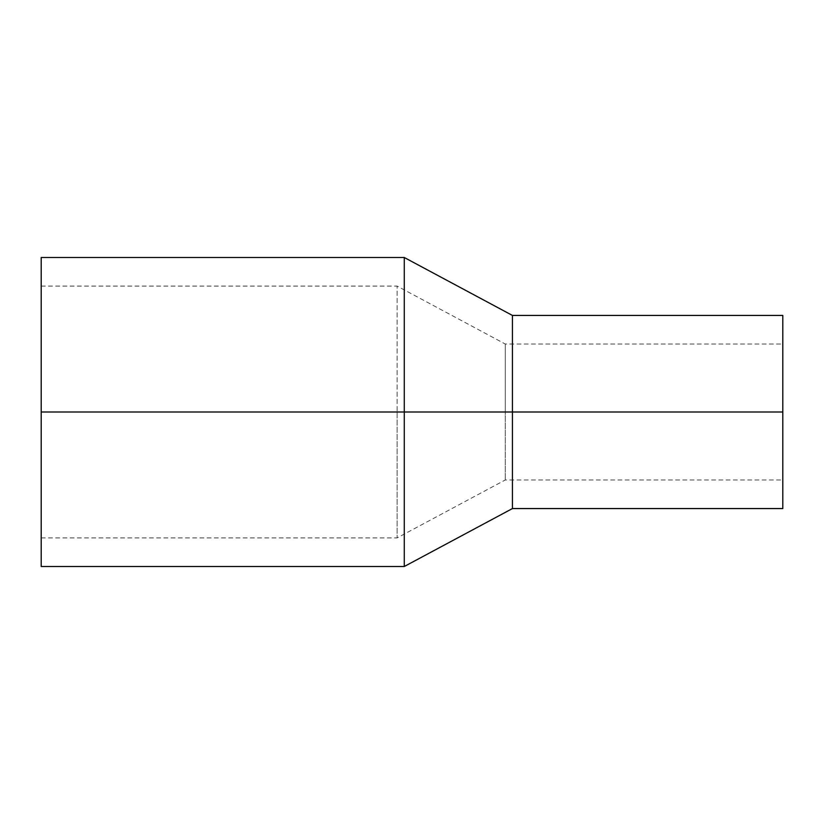 <?xml version="1.0" encoding="UTF-8"?>
<svg xmlns="http://www.w3.org/2000/svg" width="824" height="824" viewBox="0 0 824 824"><rect width="100%" height="100%" fill="white"/><g stroke="black" fill="none" stroke-linecap="round" stroke-linejoin="round"><path stroke-width="0.62" stroke-dasharray="4.12 3.09" d="M404.275 566.5L404.275 257.5M41.2 566.5L41.2 257.5M512.425 508.562L512.425 315.438M782.8 508.562L782.8 315.438M782.8 412L782.8 479.98L782.8 344.02L782.8 412L505.256 412L505.256 479.98L505.256 344.02L505.256 412L397.106 412L397.106 537.918L397.106 286.082L397.106 412L41.2 412L41.2 537.918L41.2 412M41.2 537.918L397.106 537.918L505.256 479.98L782.8 479.98M41.2 286.082L397.106 286.082L505.256 344.02L782.8 344.02"/><path stroke-width="1.24" d="M41.2 412L41.2 257.5L404.275 257.5L404.275 566.5L41.2 566.5L41.2 412L512.425 412L512.425 508.562L404.275 566.5M404.275 257.5L512.425 315.438L512.425 412L782.8 412L782.8 508.562L512.425 508.562M512.425 315.438L782.8 315.438L782.8 412"/></g></svg>
